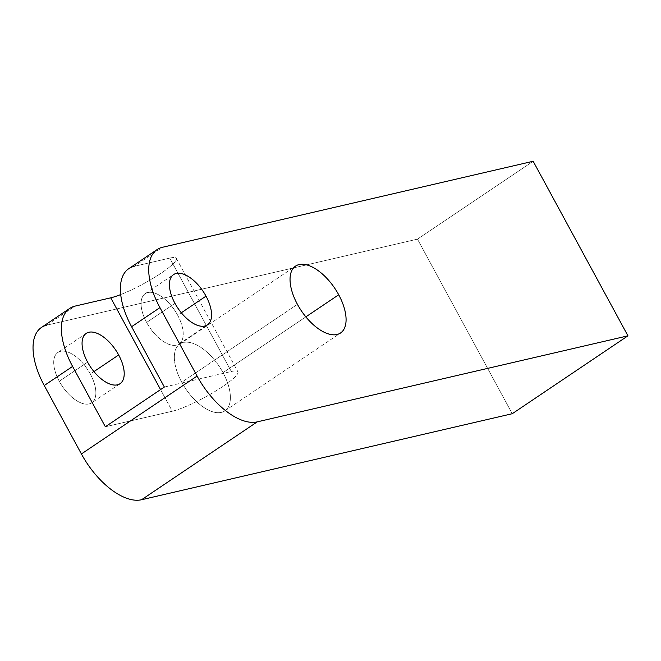 <?xml version="1.0" encoding="UTF-8"?>
<svg xmlns="http://www.w3.org/2000/svg" width="661" height="661" viewBox="0 0 661 661"><rect width="100%" height="100%" fill="white"/><g stroke="black" fill="none" stroke-linecap="round" stroke-linejoin="round"><path stroke-width="0.5" stroke-dasharray="3.31 2.48" d="M512.25 413.72L417.463 239.142L533.163 161.259L417.463 239.142L512.25 413.72L417.463 239.142L46.766 325.171L75.114 306.093M90.317 374.035A30.315 15.162 -123.9 0 1 89.07 403.929A30.315 15.162 -123.9 0 1 59.267 381.24A30.315 15.162 -123.9 0 1 60.515 351.346A30.315 15.162 -123.9 0 1 90.317 374.035A30.315 15.162 -123.9 0 1 91.722 402.789A30.315 15.162 -123.9 0 1 59.267 381.24L87.616 362.162L59.267 381.24A30.315 15.162 -123.9 0 1 57.862 352.487A30.315 15.162 -123.9 0 1 90.317 374.035L93.961 371.581L90.317 374.035A30.315 15.162 -123.9 0 1 79.394 402.21A30.315 15.162 -123.9 0 1 54.665 356.676A30.315 15.162 -123.9 0 1 90.317 374.035L93.961 371.581M223.005 372.647A40.304 20.152 -123.9 0 1 221.344 412.39A40.304 20.152 -123.9 0 1 181.725 382.232A40.304 20.152 -123.9 0 1 183.394 342.489A40.304 20.152 -123.9 0 1 223.005 372.647A40.304 20.152 -123.9 0 1 224.872 410.869A40.304 20.152 -123.9 0 1 181.725 382.232L297.425 304.341L181.725 382.232A40.304 20.152 -123.9 0 1 179.858 344.009A40.304 20.152 -123.9 0 1 223.005 372.647L305.861 316.867L223.005 372.647A40.304 20.152 -123.9 0 1 208.479 410.101A40.304 20.152 -123.9 0 1 175.611 349.57A40.304 20.152 -123.9 0 1 223.005 372.647L305.861 316.867M177.669 315.231A30.315 15.162 -123.9 0 1 179.073 343.984A30.315 15.162 -123.9 0 1 146.618 322.436L174.967 303.358L146.618 322.436A30.315 15.162 -123.9 0 1 147.874 292.542A30.315 15.162 -123.9 0 1 177.669 315.231A30.315 15.162 -123.9 0 1 176.421 345.125A30.315 15.162 -123.9 0 1 146.618 322.436A30.315 15.162 -123.9 0 1 145.213 293.682A30.315 15.162 -123.9 0 1 177.669 315.231L181.312 312.777L177.669 315.231A30.315 15.162 -123.9 0 1 166.746 343.406A30.315 15.162 -123.9 0 1 142.024 297.863A30.315 15.162 -123.9 0 1 177.669 315.231L181.312 312.777M164.358 387.04L231.325 371.499A41.065 6.668 -28.5 0 1 222.848 386.478A41.065 6.668 -28.5 0 1 172.314 411.225L160.565 389.593L172.314 411.225L105.347 426.766L172.314 411.225A41.065 6.668 151.5 0 0 214.362 391.866A41.065 6.668 151.5 0 0 237.91 371.763A41.065 6.668 151.5 0 0 231.325 371.499L169.753 258.096L134.125 266.366L162.466 247.28M134.125 266.366L169.753 258.096L231.325 371.499L169.753 258.096A41.065 6.668 -28.5 0 1 176.338 258.36A41.065 6.668 -28.5 0 1 159.012 274.579A41.065 6.668 -28.5 0 1 120.699 294.575A41.065 6.668 151.5 0 0 166.489 269.399A41.065 6.668 151.5 0 0 169.753 258.096L134.125 266.366A61.2 30.596 -123.9 0 0 128.763 268.672M46.766 325.171L417.463 239.142L46.766 325.171A61.2 30.596 -123.9 0 0 41.412 327.476M160.565 389.593L172.314 411.225L105.347 426.766M417.463 239.142L533.163 161.259M87.616 362.162L59.267 381.24M174.967 303.358L146.618 322.436M297.425 304.341L181.725 382.232M169.753 258.096A41.065 6.668 -28.5 0 1 166.489 269.399A41.065 6.668 -28.5 0 1 120.699 294.575M231.325 371.499A41.065 6.668 -28.5 0 1 222.848 386.478A41.065 6.668 -28.5 0 1 172.314 411.225M120.071 383.711L91.722 402.789M179.073 343.984L207.422 324.898M86.211 333.408L57.862 352.487M145.213 293.682L173.562 274.604M224.872 410.869L340.572 332.987M179.858 344.009L295.558 266.119M176.338 258.36L237.91 371.763"/><path stroke-width="0.99" d="M72.594 366.434L44.246 385.512L72.594 366.434L105.347 426.766L72.594 366.434A61.2 30.596 -123.9 0 1 75.114 306.093L110.742 297.822L75.114 306.093A61.2 30.596 56.1 0 0 69.752 308.39A61.2 30.596 56.1 0 0 72.594 366.434L44.246 385.512A61.2 30.596 -123.9 0 1 46.766 325.171A61.2 30.596 56.1 0 0 44.246 385.512L81.402 453.95A61.2 30.596 56.1 0 0 141.553 499.741L512.25 413.72L627.95 335.829L257.253 421.858L141.553 499.741A61.2 30.596 -123.9 0 1 81.402 453.95L197.102 376.059L159.945 307.629L131.597 326.708A61.2 30.596 -123.9 0 1 128.763 268.672L157.103 249.585A61.2 30.596 56.1 0 0 159.945 307.629L131.597 326.708L164.358 387.04L105.347 426.766L72.594 366.434A61.2 30.596 -123.9 0 1 75.114 306.093L110.742 297.822L160.565 389.593L110.742 297.822A41.065 6.668 151.5 0 0 120.699 294.575A41.065 6.668 -28.5 0 1 110.742 297.822L160.565 389.593M87.616 362.162A30.315 15.162 56.1 0 0 120.071 383.711A30.315 15.162 56.1 0 0 118.666 354.957L93.961 371.581L118.666 354.957A30.315 15.162 56.1 0 0 88.863 332.268A30.315 15.162 56.1 0 0 87.616 362.162A30.315 15.162 56.1 0 0 117.41 384.851A30.315 15.162 56.1 0 0 118.666 354.957A30.315 15.162 56.1 0 0 86.211 333.408A30.315 15.162 56.1 0 0 87.616 362.162M174.967 303.358A30.315 15.162 56.1 0 0 207.422 324.898A30.315 15.162 56.1 0 0 206.017 296.145L181.312 312.777L206.017 296.145A30.315 15.162 -123.9 0 1 204.77 326.038A30.315 15.162 -123.9 0 1 174.967 303.358A30.315 15.162 -123.9 0 1 176.214 273.464A30.315 15.162 -123.9 0 1 206.017 296.145A30.315 15.162 56.1 0 0 173.562 274.604A30.315 15.162 56.1 0 0 174.967 303.358M69.752 308.39L41.412 327.476A61.2 30.596 -123.9 0 0 44.246 385.512L81.402 453.95L197.102 376.059A61.2 30.596 56.1 0 0 257.253 421.858L627.95 335.829L533.163 161.259L162.466 247.28A61.2 30.596 56.1 0 0 157.103 249.585M134.125 266.366A61.2 30.596 56.1 0 0 131.597 326.708L164.358 387.04L105.347 426.766L164.358 387.04L131.597 326.708A61.2 30.596 -123.9 0 1 134.125 266.366M131.597 326.708L159.945 307.629A61.2 30.596 56.1 0 1 162.466 247.28A61.2 30.596 56.1 0 0 159.945 307.629L197.102 376.059A61.2 30.596 56.1 0 0 257.253 421.858L141.553 499.741L512.25 413.72L627.95 335.829L512.25 413.72L141.553 499.741A61.2 30.596 -123.9 0 1 81.402 453.95L44.246 385.512M338.705 294.765A40.304 20.152 -123.9 0 1 337.044 334.499A40.304 20.152 -123.9 0 1 297.425 304.341A40.304 20.152 -123.9 0 1 299.094 264.598A40.304 20.152 -123.9 0 1 338.705 294.765L305.861 316.867L338.705 294.765A40.304 20.152 56.1 0 0 295.558 266.119A40.304 20.152 56.1 0 0 297.425 304.341A40.304 20.152 56.1 0 0 340.572 332.987A40.304 20.152 56.1 0 0 338.705 294.765A40.304 20.152 -123.9 0 1 324.179 332.21A40.304 20.152 -123.9 0 1 291.311 271.679A40.304 20.152 -123.9 0 1 338.705 294.765L305.861 316.867M533.163 161.259L627.95 335.829L533.163 161.259M118.666 354.957A30.315 15.162 -123.9 0 1 107.743 383.124A30.315 15.162 -123.9 0 1 83.013 337.589A30.315 15.162 -123.9 0 1 118.666 354.957L93.961 371.581M206.017 296.145A30.315 15.162 -123.9 0 1 195.094 324.32A30.315 15.162 -123.9 0 1 170.364 278.785A30.315 15.162 -123.9 0 1 206.017 296.145L181.312 312.777M159.945 307.629L197.102 376.059A61.2 30.596 56.1 0 0 257.253 421.858L141.553 499.741M197.102 376.059L81.402 453.95M257.253 421.858L627.95 335.829M120.699 294.575A41.065 6.668 -28.5 0 1 110.742 297.822"/></g></svg>
